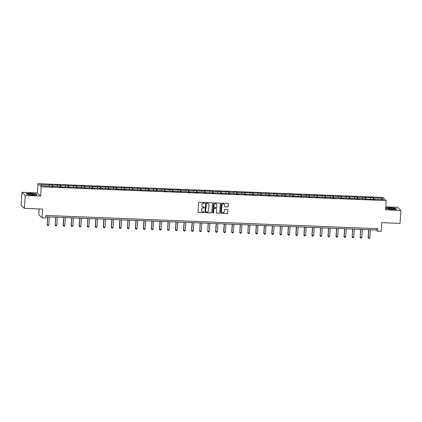 <?xml version="1.0" encoding="UTF-8"?>
<svg xmlns="http://www.w3.org/2000/svg" width="422" height="422" viewBox="0 0 422 422"><rect width="100%" height="100%" fill="white"/><g stroke="black" fill="none" stroke-linecap="round" stroke-linejoin="round"><path stroke-width="0.63" d="M204.834 202.84A0.359 0.348 133.9 0 0 204.506 202.47L199.142 202.254A0.512 0.501 133.9 0 0 198.604 202.739L197.981 211.855A0.512 0.501 133.9 0 0 198.451 212.382L203.815 212.598A0.359 0.348 133.9 0 0 204.09 211.981A0.359 0.348 133.9 0 0 203.863 211.886L203.172 211.86A1.646 1.598 133.9 0 1 201.663 210.177L201.716 209.417A1.646 1.598 133.9 0 1 203.441 207.861L204.137 207.888A0.359 0.348 133.9 0 0 204.412 207.276A0.359 0.348 133.9 0 0 204.185 207.181L203.494 207.149A1.646 1.598 133.9 0 1 201.985 205.467L202.038 204.707A1.646 1.598 133.9 0 1 203.763 203.151L204.459 203.177A0.359 0.348 133.9 0 0 204.834 202.84M202.418 206.669A1.646 1.598 133.9 0 1 201.895 205.382L201.948 204.623A1.646 1.598 133.9 0 1 203.673 203.066L204.369 203.093A0.359 0.348 133.9 0 0 204.686 202.528M198.087 212.197A0.512 0.501 133.9 0 0 198.361 212.298L203.726 212.509A0.359 0.348 133.9 0 0 204.042 211.944M202.096 211.38A1.646 1.598 133.9 0 1 201.574 210.087L201.626 209.328A1.646 1.598 133.9 0 1 203.357 207.772L204.048 207.803A0.359 0.348 133.9 0 0 204.364 207.234M227.606 206.97A0.512 0.501 133.9 0 0 228.144 206.485L228.318 203.931A0.512 0.501 133.9 0 0 227.848 203.404L221.888 203.167A0.512 0.501 133.9 0 0 221.35 203.652L220.727 212.762A0.512 0.501 133.9 0 0 221.202 213.289L227.157 213.527A0.512 0.501 133.9 0 0 227.695 213.041L227.906 209.956A0.512 0.501 133.9 0 0 227.437 209.428L224.889 209.328A0.512 0.501 133.9 0 0 224.346 209.813L224.246 211.343A1.371 1.335 133.9 0 1 221.94 212.277A1.371 1.335 133.9 0 1 221.539 211.237L221.951 205.234A1.371 1.335 133.9 0 1 224.256 204.301A1.371 1.335 133.9 0 1 224.652 205.345L224.583 206.342A0.512 0.501 133.9 0 0 225.053 206.87L227.516 206.885A0.512 0.501 133.9 0 0 228.054 206.4L228.228 203.842A0.512 0.501 133.9 0 0 228.123 203.499M25.257 195.47L40.591 196.082L37.31 192.928L21.981 192.316L25.257 195.47L24.381 208.368L42.643 209.096L42.047 217.863L45.645 218.005L45.824 215.431L377.737 228.692L377.558 231.272L381.161 231.414L381.757 222.647L400.019 223.375L400.9 210.483L397.619 207.323L385.777 206.854M40.591 196.082L41.224 186.798L386.204 200.582L385.571 209.866L400.9 210.483M212.614 203.304A0.512 0.501 133.9 0 0 212.145 202.776L206.184 202.539A0.512 0.501 133.9 0 0 205.646 203.024L205.023 212.134A0.512 0.501 133.9 0 0 205.493 212.662L211.454 212.899A0.512 0.501 133.9 0 0 211.992 212.414L212.524 203.214A0.512 0.501 133.9 0 0 212.419 202.871M214.038 202.85L219.994 203.087A0.512 0.501 133.9 0 1 220.469 203.615L219.846 212.73A0.512 0.501 133.9 0 1 219.308 213.215L216.755 213.115A0.512 0.501 133.9 0 1 216.286 212.588L216.539 208.89A0.512 0.501 133.9 0 0 216.069 208.362L214.376 208.294A0.512 0.501 133.9 0 0 213.838 208.784L213.574 212.63A0.359 0.348 133.9 0 1 212.973 212.873A0.359 0.348 133.9 0 1 212.867 212.604L213.5 203.335A0.512 0.501 133.9 0 1 214.038 202.85M24.381 208.368L21.1 205.208L21.981 192.316M41.224 186.798L37.943 183.644L382.923 197.427L386.204 200.582M372.995 199.464L373.122 197.628L357.397 197.301L357.07 196.99L349.369 196.979L349.047 196.668L345.961 196.541L346.283 196.852L341.345 196.657L341.023 196.346L333.322 196.335L332.995 196.024L325.293 196.014L324.972 195.702L317.27 195.697L316.948 195.386L313.857 195.259L314.184 195.571L305.834 194.943L306.156 195.254L301.218 195.054L300.897 194.742L293.195 194.732L292.868 194.421L277.143 194.094L276.821 193.782L273.736 193.656L274.057 193.967L269.12 193.772L268.793 193.461L261.091 193.45L260.77 193.139L253.068 193.128L252.746 192.817L237.016 192.49L236.695 192.179L233.609 192.052L233.93 192.363L228.993 192.168L228.671 191.857L220.97 191.846L220.643 191.535L212.941 191.525L212.619 191.213L196.889 190.886L196.568 190.575L193.482 190.449L193.803 190.76L188.866 190.565L188.544 190.253L180.843 190.243L180.516 189.932L172.814 189.921L172.492 189.61L156.768 189.283L156.441 188.972L153.355 188.845L153.677 189.161L148.739 188.961L148.417 188.65L140.716 188.639L140.394 188.328L132.693 188.323L132.366 188.006L129.28 187.885L129.601 188.196L121.256 187.563L121.578 187.874L116.641 187.679L116.314 187.368L108.612 187.357L108.29 187.046L100.589 187.036L100.267 186.724L84.537 186.397L84.215 186.086L81.13 185.96L81.451 186.271L76.514 186.076L76.192 185.764L68.491 185.754L68.164 185.443L60.462 185.432L60.14 185.121L52.439 185.116L52.117 184.804L49.026 184.678L49.353 184.989L40.607 184.641L41.952 185.938L50.698 186.287L51.025 186.598L54.111 186.719L53.784 186.408L53.699 186.703M373.122 197.628L373.444 197.939L382.19 198.287L383.54 199.585L374.794 199.237L375.116 199.548L358.742 198.593L359.064 198.904L355.978 198.783L355.656 198.472L347.955 198.461L347.633 198.15L339.932 198.145L339.604 197.828L334.667 197.633L334.989 197.944L326.644 197.311L326.966 197.623L323.88 197.501L323.558 197.19L315.856 197.179L315.529 196.868L307.828 196.858L307.506 196.547L302.569 196.351L302.891 196.663L286.517 195.708L286.839 196.019L283.753 195.898L283.431 195.586L275.73 195.576L275.402 195.265L267.701 195.254L267.379 194.943L259.678 194.938L259.356 194.626L251.654 194.616L251.327 194.305L243.626 194.294L243.304 193.983L238.367 193.788L238.688 194.099L235.603 193.972L235.281 193.661L219.551 193.334L219.229 193.023L211.527 193.012L211.2 192.701L203.499 192.69L203.177 192.379L198.24 192.184L198.562 192.495L190.216 191.862L190.538 192.174L187.452 192.047L187.125 191.736L171.401 191.409L171.079 191.097L166.136 190.897L166.463 191.208L163.377 191.087L163.05 190.776L147.325 190.449L147.004 190.137L139.302 190.127L138.975 189.816L131.274 189.805L130.952 189.494L126.014 189.299L126.336 189.61L109.963 188.655L110.284 188.966L107.199 188.845L106.877 188.534L99.175 188.523L98.848 188.212L93.911 188.012L94.238 188.323L91.147 188.201L90.825 187.89L83.123 187.88L82.802 187.568L75.1 187.558L74.773 187.247L59.048 186.92L58.727 186.608L53.784 186.408M370.469 199.063L370.358 197.818M365.558 199.168L365.42 197.617M366.771 198.915L366.681 199.21M362.445 198.741L362.334 197.496M357.534 198.846L357.397 197.301M358.742 198.593L358.658 198.889M354.422 198.424L354.311 197.174M349.506 198.525L349.369 196.979M350.719 198.277L350.635 198.572M346.393 198.103L346.283 196.852M341.482 198.203L341.345 196.657M342.69 197.955L342.606 198.25M338.37 197.781L338.259 196.536M333.459 197.881L333.322 196.335M334.667 197.633L334.583 197.929M330.347 197.459L330.231 196.214M325.431 197.565L325.293 196.014M326.644 197.311L326.559 197.607M322.318 197.143L322.208 195.892M317.407 197.243L317.27 195.697M318.615 196.995L318.531 197.285M314.295 196.821L314.184 195.571M309.384 196.921L309.247 195.375M310.592 196.673L310.508 196.968M306.267 196.499L306.156 195.254M301.355 196.599L301.218 195.054M302.569 196.351L302.484 196.647M298.243 196.177L298.132 194.932M293.332 196.283L293.195 194.732M294.54 196.03L294.456 196.325M290.22 195.855L290.109 194.611M285.309 195.961L285.166 194.415M286.517 195.708L286.433 196.003M282.191 195.539L282.081 194.289M277.28 195.639L277.143 194.094M278.494 195.391L278.404 195.681M274.168 195.217L274.057 193.967M269.257 195.317L269.12 193.772M270.465 195.07L270.381 195.365M266.145 194.895L266.034 193.651M261.229 194.996L261.091 193.45M262.442 194.748L262.357 195.043M258.116 194.574L258.006 193.329M253.205 194.679L253.068 193.128M254.413 194.426L254.329 194.721M250.093 194.252L249.982 193.007M245.182 194.357L245.045 192.812M246.39 194.104L246.306 194.4M242.07 193.935L241.954 192.685M237.153 194.036L237.016 192.49M238.367 193.788L238.282 194.083M234.041 193.614L233.93 192.363M229.13 193.714L228.993 192.168M230.338 193.466L230.254 193.761M226.018 193.292L225.907 192.047M221.107 193.392L220.97 191.846M222.315 193.144L222.23 193.44M217.989 192.97L217.879 191.725M213.078 193.076L212.941 191.525M214.292 192.822L214.207 193.118M209.966 192.648L209.855 191.403M205.055 192.754L204.918 191.208M206.263 192.501L206.179 192.796M201.943 192.332L201.832 191.082M197.032 192.432L196.889 190.886M198.24 192.184L198.155 192.479M193.914 192.01L193.803 190.76M189.003 192.11L188.866 190.565M190.216 191.862L190.127 192.158M185.891 191.688L185.78 190.443M180.98 191.788L180.843 190.243M182.188 191.541L182.104 191.836M177.868 191.366L177.757 190.122M172.951 191.472L172.814 189.921M174.165 191.219L174.08 191.514M169.839 191.05L169.728 189.8M164.928 191.15L164.791 189.605M166.136 190.897L166.052 191.192M161.816 190.728L161.705 189.478M156.905 190.828L156.768 189.283M158.113 190.58L158.028 190.876M153.793 190.406L153.677 189.161M148.876 190.507L148.739 188.961M150.09 190.259L150.005 190.554M145.764 190.085L145.653 188.84M140.853 190.19L140.716 188.639M142.061 189.937L141.977 190.232M137.741 189.763L137.63 188.518M132.83 189.868L132.693 188.323M134.038 189.615L133.953 189.911M129.712 189.446L129.601 188.196M124.801 189.547L124.664 188.001M126.014 189.299L125.93 189.589M121.689 189.125L121.578 187.874M116.778 189.225L116.641 187.679M117.986 188.977L117.902 189.272M113.666 188.803L113.555 187.558M108.755 188.903L108.612 187.357M109.963 188.655L109.878 188.95M105.637 188.481L105.526 187.236M100.726 188.587L100.589 187.036M101.939 188.333L101.85 188.629M97.614 188.159L97.503 186.914M92.703 188.265L92.566 186.719M93.911 188.012L93.826 188.307M89.591 187.843L89.48 186.593M84.674 187.943L84.537 186.397M85.888 187.695L85.803 187.985M81.562 187.521L81.451 186.271M76.651 187.621L76.514 186.076M77.859 187.373L77.775 187.669M73.539 187.199L73.428 185.954M68.628 187.299L68.491 185.754M69.836 187.052L69.751 187.347M65.516 186.877L65.399 185.633M60.599 186.983L60.462 185.432M61.812 186.73L61.728 187.025M57.487 186.556L57.376 185.311M52.576 186.661L52.439 185.116M49.464 186.239L49.353 184.989M39.156 208.959L38.766 214.708L42.047 217.863M37.31 192.928L37.943 183.644M45.729 216.787L376.229 229.99L377.558 231.272M381.235 199.495L382.19 198.287M373.586 199.485L373.444 197.939M374.794 199.237L374.71 199.532M376.324 228.634L376.229 229.99M51.99 186.635L52.117 184.804M60.014 186.957L60.14 185.121M68.042 187.278L68.164 185.443M76.065 187.6L76.192 185.764M84.089 187.922L84.215 186.086M92.117 188.238L92.239 186.408M100.141 188.56L100.267 186.724M108.164 188.882L108.29 187.046M116.192 189.204L116.314 187.368M124.216 189.52L124.342 187.69M132.239 189.842L132.366 188.006M140.268 190.164L140.394 188.328M148.291 190.486L148.417 188.65M156.319 190.807L156.441 188.972M164.343 191.124L164.469 189.293M172.366 191.446L172.492 189.61M180.394 191.767L180.516 189.932M188.418 192.089L188.544 190.253M196.441 192.411L196.568 190.575M204.47 192.727L204.591 190.897M212.493 193.049L212.619 191.213M220.516 193.371L220.643 191.535M228.545 193.693L228.671 191.857M236.568 194.014L236.695 192.179M244.596 194.331L244.718 192.501M252.62 194.653L252.746 192.817M260.643 194.975L260.77 193.139M268.672 195.296L268.793 193.461M276.695 195.618L276.821 193.782M284.718 195.935L284.845 194.104M292.747 196.256L292.868 194.421M300.77 196.578L300.897 194.742M308.793 196.9L308.92 195.064M316.822 197.216L316.948 195.386M324.845 197.538L324.972 195.702M332.874 197.86L332.995 196.024M340.897 198.182L341.023 196.346M348.92 198.504L349.047 196.668M356.949 198.82L357.07 196.99M364.972 199.142L365.099 197.306M32.578 195.164L37.052 194.885L36.065 193.935L30.606 193.26L26.132 193.54L27.124 194.489L32.578 195.164M395.757 208.31L390.297 207.635L385.829 207.909L386.816 208.864L392.275 209.534L396.743 209.259L395.741 208.542M205.134 212.482A0.512 0.501 133.9 0 0 205.408 212.577L211.364 212.815A0.512 0.501 133.9 0 0 211.902 212.329L212.524 203.214M206.69 203.267A0.359 0.348 133.9 0 0 206.316 203.61L205.767 211.607A0.359 0.348 133.9 0 0 206.1 211.976L206.833 212.008A1.646 1.598 133.9 0 0 208.558 210.451L208.932 204.981A1.646 1.598 133.9 0 0 207.424 203.298L206.606 203.182A0.359 0.348 133.9 0 0 206.226 203.525L206.316 203.61M205.836 211.833A0.359 0.348 133.9 0 1 205.683 211.522L206.226 203.525M208.41 203.689A1.646 1.598 133.9 0 0 207.334 203.214L207.424 203.298M206.606 203.182L207.334 203.214M216.391 212.931A0.512 0.501 133.9 0 0 216.665 213.026L219.218 213.131A0.512 0.501 133.9 0 0 219.756 212.646L220.379 203.531A0.512 0.501 133.9 0 0 220.268 203.188M216.344 208.463A0.512 0.501 133.9 0 0 215.98 208.278L214.286 208.21A0.512 0.501 133.9 0 0 213.748 208.695L213.574 212.63M212.931 212.83A0.359 0.348 133.9 0 0 213.485 212.546M216.797 205.055A1.371 1.335 133.9 0 0 214.972 203.747A1.371 1.335 133.9 0 0 214.096 204.95L213.954 207.06A0.512 0.501 133.9 0 0 214.423 207.587L216.117 207.656A0.512 0.501 133.9 0 0 216.655 207.17L216.797 205.055M216.354 203.968A1.371 1.335 133.9 0 0 214.007 204.86L214.096 204.95M214.059 207.408A0.512 0.501 133.9 0 1 213.864 206.975L214.007 204.86M224.694 206.69A0.512 0.501 133.9 0 0 224.968 206.785L227.516 206.885M224.209 204.259A1.371 1.335 133.9 0 0 221.861 205.15L221.951 205.234M221.898 212.234A1.371 1.335 133.9 0 1 221.455 211.148L221.861 205.15M220.838 213.11A0.512 0.501 133.9 0 0 221.112 213.205L227.068 213.442A0.512 0.501 133.9 0 0 227.611 212.957L227.817 209.871A0.512 0.501 133.9 0 0 227.711 209.523M47.639 216.861L47.264 224.879L48.81 224.937L49.353 216.929M48.81 224.937L48.308 225.533L47.538 225.501L47.106 224.726M47.813 216.866L47.264 224.879L47.538 225.501M34.768 194.706A3.402 0.522 3.9 0 0 34.841 194.679A3.402 0.522 3.9 0 0 32.647 193.888A3.402 0.522 3.9 0 0 28.401 193.92A3.402 0.522 3.9 0 0 28.311 194.231A3.402 0.522 3.9 0 0 31.434 194.827A3.402 0.522 3.9 0 0 34.768 194.706M33.533 194.874A2.326 0.359 3.9 0 0 29.577 194.605M27.161 194.495L26.296 193.661L30.627 193.392L35.917 194.046L36.804 194.901M390.703 208.13A3.402 0.522 3.9 0 0 388.003 208.605A3.402 0.522 3.9 0 0 391.853 209.243A3.402 0.522 3.9 0 0 394.538 209.048A3.402 0.522 3.9 0 0 390.703 208.13M393.23 209.243A2.326 0.359 3.9 0 0 390.841 208.916A2.326 0.359 3.9 0 0 389.274 208.974M386.853 208.864L385.993 208.035L390.324 207.766L395.609 208.421L396.501 209.275M55.667 217.182L55.287 225.2L56.833 225.258L57.381 217.251M56.833 225.258L56.337 225.849L55.562 225.817L55.129 225.042M55.836 217.188L55.287 225.2L55.562 225.817M63.69 217.504L63.158 225.364L64.856 225.58L65.405 217.573M64.856 225.58L64.36 226.171L63.59 226.139L63.158 225.364M63.859 217.509L63.316 225.517L63.59 226.139M71.719 217.821L71.181 225.686L72.885 225.902L73.428 217.889M72.885 225.902L72.384 226.493L71.613 226.461L71.181 225.686M71.888 217.831L71.339 225.839L71.613 226.461M79.742 218.142L79.204 226.007L80.908 226.224L81.457 218.211M80.908 226.224L80.412 226.814L79.637 226.783L79.204 226.007M79.911 218.153L79.368 226.16L79.637 226.783M87.765 218.464L87.391 226.482L88.931 226.54L89.48 218.533M88.931 226.54L88.435 227.131L87.665 227.105L87.233 226.329M87.934 218.469L87.391 226.482L87.665 227.105M95.794 218.786L95.256 226.646L96.96 226.862L97.503 218.854M96.96 226.862L96.459 227.453L95.688 227.421L95.256 226.646M95.963 218.791L95.414 226.799L95.688 227.421M103.817 219.108L103.279 226.967L104.983 227.184L105.532 219.176M104.983 227.184L104.487 227.774L103.712 227.743L103.279 226.967M103.986 219.113L103.443 227.12L103.712 227.743M111.841 219.424L111.308 227.289L113.012 227.505L113.555 219.493M113.012 227.505L112.51 228.096L111.74 228.065L111.308 227.289M112.009 219.435L111.466 227.442L111.74 228.065M119.869 219.746L119.331 227.611L121.035 227.827L121.578 219.815M121.035 227.827L120.539 228.418L119.764 228.386L119.331 227.611M120.038 219.756L119.489 227.764L119.764 228.386M127.892 220.068L127.518 228.086L129.058 228.144L129.607 220.136M129.058 228.144L128.562 228.735L127.792 228.708L127.354 227.933M128.061 220.073L127.518 228.086L127.792 228.708M135.916 220.389L135.383 228.249L137.087 228.466L137.63 220.458M137.087 228.466L136.586 229.056L135.815 229.025L135.383 228.249M136.09 220.395L135.541 228.402L135.815 229.025M143.944 220.711L143.406 228.571L145.11 228.787L145.659 220.78M145.11 228.787L144.614 229.378L143.839 229.346L143.406 228.571M144.113 220.717L143.564 228.724L143.839 229.346M151.967 221.028L151.435 228.893L153.133 229.109L153.682 221.096M153.133 229.109L152.637 229.7L151.867 229.668L151.435 228.893M152.136 221.038L151.593 229.046L151.867 229.668M159.996 221.35L159.458 229.215L161.162 229.431L161.705 221.418M161.162 229.431L160.661 230.022L159.891 229.99L159.458 229.215M160.165 221.355L159.616 229.368L159.891 229.99M168.019 221.671L167.645 229.689L169.185 229.747L169.734 221.74M169.185 229.747L168.689 230.338L167.914 230.312L167.481 229.536M168.188 221.677L167.645 229.689L167.914 230.312M176.043 221.993L175.51 229.853L177.208 230.069L177.757 222.062M177.208 230.069L176.712 230.66L175.942 230.628L175.51 229.853M176.211 221.998L175.668 230.006L175.942 230.628M184.071 222.315L183.533 230.175L185.237 230.391L185.78 222.383M185.237 230.391L184.736 230.982L183.966 230.95L183.533 230.175M184.24 222.32L183.691 230.328L183.966 230.95M192.094 222.631L191.556 230.496L193.26 230.713L193.809 222.7M193.26 230.713L192.764 231.303L191.989 231.272L191.556 230.496M192.263 222.642L191.72 230.649L191.989 231.272M200.118 222.953L199.743 230.971L201.289 231.029L201.832 223.022M201.289 231.029L200.788 231.625L200.017 231.594L199.585 230.818M200.286 222.958L199.743 230.971L200.017 231.594M208.146 223.275L207.766 231.293L209.312 231.351L209.855 223.343M209.312 231.351L208.811 231.942L208.041 231.91L207.608 231.135M208.315 223.28L207.766 231.293L208.041 231.91M216.169 223.597L215.631 231.456L217.335 231.673L217.884 223.665M217.335 231.673L216.839 232.264L216.069 232.232L215.631 231.456M216.338 223.602L215.795 231.609L216.069 232.232M224.193 223.918L223.66 231.778L225.364 231.994L225.907 223.982M225.364 231.994L224.863 232.585L224.093 232.554L223.66 231.778M224.367 223.924L223.818 231.931L224.093 232.554M232.221 224.235L231.683 232.1L233.387 232.316L233.936 224.304M233.387 232.316L232.891 232.907L232.116 232.875L231.683 232.1M232.39 224.246L231.842 232.253L232.116 232.875M240.245 224.557L239.87 232.575L241.41 232.633L241.959 224.625M241.41 232.633L240.915 233.224L240.144 233.197L239.712 232.422M240.413 224.562L239.87 232.575L240.144 233.197M248.273 224.879L247.893 232.897L249.439 232.955L249.982 224.947M249.439 232.955L248.938 233.545L248.168 233.514L247.735 232.738M248.442 224.884L247.893 232.897L248.168 233.514M256.296 225.2L255.758 233.06L257.462 233.276L258.011 225.269M257.462 233.276L256.966 233.867L256.191 233.835L255.758 233.06M256.465 225.206L255.922 233.213L256.191 233.835M264.32 225.517L263.787 233.382L265.485 233.598L266.034 225.585M265.485 233.598L264.99 234.189L264.219 234.157L263.787 233.382M264.488 225.527L263.945 233.535L264.219 234.157M272.348 225.839L271.81 233.704L273.514 233.92L274.057 225.907M273.514 233.92L273.013 234.511L272.243 234.479L271.81 233.704M272.517 225.849L271.968 233.857L272.243 234.479M280.372 226.16L279.997 234.178L281.537 234.236L282.086 226.229M281.537 234.236L281.041 234.827L280.266 234.801L279.833 234.025M280.54 226.166L279.997 234.178L280.266 234.801M288.395 226.482L287.862 234.342L289.566 234.558L290.109 226.551M289.566 234.558L289.065 235.149L288.295 235.117L287.862 234.342M288.564 226.487L288.02 234.495L288.295 235.117M296.423 226.804L295.885 234.664L297.589 234.88L298.132 226.872M297.589 234.88L297.088 235.471L296.318 235.439L295.885 234.664M296.592 226.809L296.044 234.817L296.318 235.439M304.447 227.12L303.909 234.985L305.612 235.202L306.161 227.189M305.612 235.202L305.117 235.792L304.346 235.761L303.909 234.985M304.615 227.131L304.072 235.138L304.346 235.761M312.47 227.442L311.937 235.307L313.641 235.523L314.184 227.511M313.641 235.523L313.14 236.114L312.37 236.083L311.937 235.307M312.644 227.447L312.095 235.46L312.37 236.083M320.498 227.764L320.119 235.782L321.664 235.84L322.213 227.833M321.664 235.84L321.168 236.431L320.393 236.404L319.96 235.629M320.667 227.769L320.119 235.782L320.393 236.404M328.522 228.086L327.989 235.945L329.688 236.162L330.236 228.154M329.688 236.162L329.192 236.753L328.421 236.721L327.989 235.945M328.691 228.091L328.147 236.098L328.421 236.721M336.55 228.407L336.012 236.267L337.716 236.484L338.259 228.476M337.716 236.484L337.215 237.074L336.445 237.043L336.012 236.267M336.719 228.413L336.17 236.42L336.445 237.043M344.574 228.724L344.036 236.589L345.739 236.805L346.288 228.793M345.739 236.805L345.243 237.396L344.468 237.364L344.036 236.589M344.742 228.735L344.199 236.742L344.468 237.364M352.597 229.046L352.222 237.064L353.763 237.122L354.311 229.114M353.763 237.122L353.267 237.718L352.497 237.686L352.064 236.911M352.766 229.051L352.222 237.064L352.497 237.686M360.625 229.368L360.246 237.386L361.791 237.444L362.334 229.436M361.791 237.444L361.29 238.034L360.52 238.008L360.087 237.227M360.794 229.373L360.246 237.386L360.52 238.008M368.649 229.689L368.111 237.549L369.814 237.765L370.363 229.758M369.814 237.765L369.319 238.356L368.543 238.325L368.111 237.549M368.817 229.695L368.274 237.702L368.543 238.325"/></g></svg>
